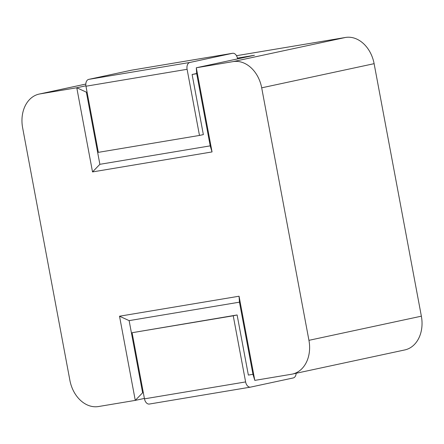 <?xml version="1.0" encoding="UTF-8"?>
<svg xmlns="http://www.w3.org/2000/svg" width="444" height="444" viewBox="0 0 444 444"><rect width="100%" height="100%" fill="white"/><g stroke="black" fill="none" stroke-linecap="round" stroke-linejoin="round"><path stroke-width="0.67" d="M236.491 55.7L345.499 37.463A30.592 23.293 -102.1 0 1 374.114 63.675L421.367 316.178A30.592 23.293 -102.1 0 1 404.806 349.933L292.38 374.081A30.592 23.293 -102.1 0 0 308.941 340.332L261.688 87.829A30.592 23.293 -102.1 0 0 233.078 61.611L196.298 67.766L212.049 151.931L92.524 171.928L76.773 87.762L85.897 85.803M149.473 404.023A6.116 3.963 -99.5 0 1 149.356 404.046A6.116 3.963 -99.5 0 1 144.472 398.845L245.61 381.923A6.116 3.963 80.5 0 0 250.494 387.129A6.116 3.963 80.5 0 0 250.61 387.107L293.256 377.944A6.116 3.963 80.5 0 0 296.154 373.271M245.61 381.923L233.233 315.795L132.096 332.717L144.472 398.845M237.579 58.897L237.501 58.475A6.116 3.963 80.5 0 0 232.617 53.274A6.116 3.963 80.5 0 0 232.501 53.297L189.854 62.46A6.116 3.963 80.5 0 0 187.102 69.303L199.478 135.437L98.34 152.353L85.964 86.225A6.116 3.963 -99.5 0 1 88.717 79.382L131.363 70.219A6.116 3.963 -99.5 0 1 131.48 70.196A6.116 3.963 -99.5 0 1 131.596 70.18M129.126 320.629L142.624 392.774L135.276 400.383L119.525 316.217L129.126 320.629L239.455 302.17L252.958 374.314L248.363 375.08L237.113 314.963L233.233 315.795M237.113 314.963L132.096 332.717M199.478 135.437L203.358 134.604L192.108 74.481L196.686 73.499M143.312 392.657L142.624 392.774M87.057 92.058L86.369 92.174L99.872 164.313L210.206 145.86L196.703 73.715L192.108 74.481M144.394 398.429L135.276 400.383L98.501 406.538A30.592 23.293 -102.1 0 1 69.886 380.325L22.633 127.822A30.592 23.293 -102.1 0 1 39.194 94.067A30.592 23.293 -102.1 0 1 39.993 93.917L76.773 87.762L86.369 92.174L87.052 92.025M252.958 374.314L254.806 380.386L291.58 374.237A30.592 23.293 -102.1 0 0 292.38 374.081M239.455 302.17L239.055 296.22L254.806 380.386M119.525 316.217L239.055 296.22M99.872 164.313L92.524 171.928M210.206 145.86L212.049 151.931M237.429 58.12L254.451 55.272L196.298 67.766L196.703 73.715M187.102 69.303L85.964 86.225M189.854 62.46L88.717 79.382M131.363 70.219L232.501 53.297M308.941 340.332L421.367 316.178M261.688 87.829L374.114 63.675M233.078 61.611L345.499 37.463M39.993 93.917L85.82 84.071M250.494 387.129L149.356 404.046M232.617 53.274L131.48 70.196M39.194 94.067L85.82 84.055"/></g></svg>
